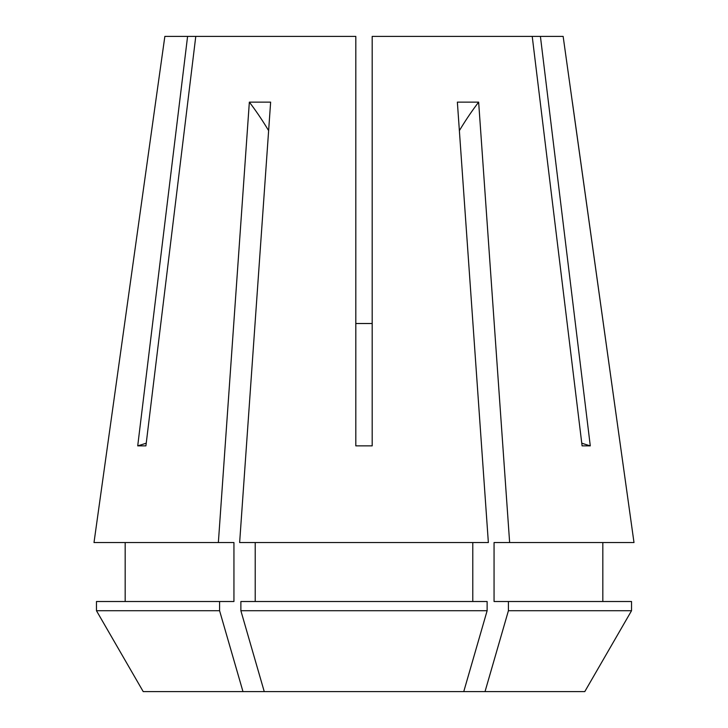 <?xml version="1.0" encoding="UTF-8"?>
<svg xmlns="http://www.w3.org/2000/svg" width="728" height="728" viewBox="0 0 728 728"><rect width="100%" height="100%" fill="white"/><g stroke="black" fill="none" stroke-linecap="round" stroke-linejoin="round"><path stroke-width="1.09" d="M155.646 101.92L164.856 36.4L355.81 36.4L355.81 445.864L372.19 445.864L372.19 36.4L532.223 36.4L582.091 445.864L590.281 445.864L540.413 36.4L563.144 36.4L633.997 542.542L509.636 542.542L478.651 102.138L457.366 102.138L488.361 542.542L239.639 542.542L270.634 102.138L249.349 102.138L218.364 542.542L94.003 542.542L155.646 101.92L94.003 542.542M187.587 36.4L137.719 445.864L145.909 445.864L195.777 36.4M240.877 610.728L487.123 610.728L487.123 601.51L240.877 601.51L240.877 610.728L264.246 691.6L584.784 691.6L631.531 610.728L584.784 691.6M633.997 542.542L572.354 101.92M264.246 691.6L143.216 691.6L96.469 610.728L96.469 601.51L233.943 601.51L233.943 542.542L218.364 542.542M125.171 601.51L125.171 542.542L125.171 601.51M255.219 601.51L255.219 542.542M472.781 601.51L472.781 542.542M143.216 691.6L96.469 610.728L219.592 610.728L219.592 601.51M242.97 691.6L219.592 610.728M463.754 691.6L487.123 610.728M485.03 691.6L508.408 610.728L508.408 601.51L494.057 601.51L494.057 542.542L509.636 542.542M602.83 542.542L602.83 601.51M508.408 601.51L631.531 601.51L631.531 610.728L508.408 610.728M540.413 36.4L532.223 36.4M372.19 323.514L355.81 323.514M590.281 445.864A286.65 248.248 90 0 1 581.763 443.161M137.719 445.864A286.65 248.248 90 0 0 146.237 443.161M459.377 130.64A409.5 204.75 90 0 1 478.651 102.138M268.623 130.64A409.5 204.75 90 0 0 249.349 102.138"/></g></svg>
